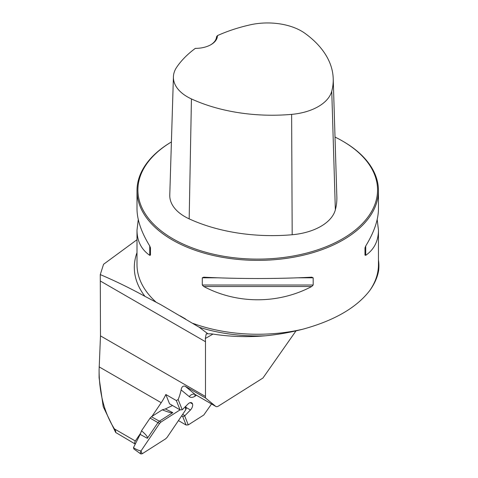 <?xml version="1.0" encoding="UTF-8"?>
<svg xmlns="http://www.w3.org/2000/svg" width="478" height="478" viewBox="0 0 478 478"><rect width="100%" height="100%" fill="white"/><g stroke="black" fill="none" stroke-linecap="round" stroke-linejoin="round"><path stroke-width="0.72" d="M178.437 420.598L186.079 425.008L188.26 424.906L203.801 415L211.533 403.97M135.268 444.074A2.414 1.392 -60 0 1 135.178 444.032A2.414 1.392 -60 0 1 135.34 440.997L140.825 432.877M151.962 416.398L161.211 402.709A33.203 19.168 120 0 0 165.83 394.499L176.346 400.576L178.151 399.512A33.203 19.168 120 0 0 181.102 389.911C181.622 386.863 182.99 385.644 185.207 386.248L205.45 397.935L215.59 406.288A4.828 2.79 120 0 0 215.811 406.437A4.828 2.79 120 0 0 218.38 406.109L262.942 378.032L295.996 330.878M99.089 370.086L99.089 377.757L103.224 406.7L115.688 432.482C115.849 431.395 115.437 430.212 114.445 428.933C104.306 412.825 99.185 393.203 99.089 370.086L100.488 335.873L100.272 274.593L103.559 264.286L137.001 239.717M207.894 333.781L211.874 333.895C229.111 336.697 247.012 337.331 265.571 335.795A121.185 69.961 180 0 1 199.189 327.239L207.894 333.781L206.221 333.913L205.307 338.508A33.203 19.168 -60 0 1 205.48 341.722L205.48 396.489A33.203 19.168 -60 0 1 205.45 397.935M178.151 399.512L182.232 409.771L180.051 409.867L169.529 403.791L165.83 394.499M186.079 425.008L182.727 416.583L184.675 415.896L190.453 409.981A4.828 2.79 120 0 0 192.526 403.946L192.377 403.569A4.828 2.79 120 0 0 191.672 402.793A4.828 2.79 120 0 0 188.063 403.976L182.232 409.771M184.675 415.896L188.26 424.906M378.911 266.36L378.654 270.506A121.185 69.961 180 0 0 378.911 265.977A121.185 69.961 180 0 0 378.457 259.936M377.19 219.498L378.457 230.169L378.457 264.543A120.731 69.704 180 0 1 369.703 290.612C374.477 284.046 377.465 277.342 378.654 270.506M100.272 274.593C115.096 280.891 129.992 288.144 144.959 296.354A123.414 71.252 180 0 1 137.001 252.623M199.189 327.239L160.949 304.761L144.959 296.354M265.571 335.795C278.435 334.516 290.869 332.318 302.873 329.193A120.731 69.704 180 0 1 192.987 323.379M369.703 290.612C356.451 307.766 334.17 320.63 302.873 329.193M343.096 141.38L342.457 141.01A119.823 69.179 0 0 1 342.989 238.534A119.823 69.179 0 0 1 174.076 239.46A119.823 69.179 0 0 1 171.411 141.942A120.731 69.704 0 0 0 137.001 190.662A120.731 69.704 0 0 0 257.726 260.367A120.731 69.704 0 0 0 378.457 190.662A120.731 69.704 0 0 0 343.096 141.38L342.457 141.01A119.823 69.179 0 0 0 335.012 137.061M311.698 277.18L313.18 277.814L313.18 285.013L311.698 286.519C278.298 304.199 237.154 304.199 203.759 286.519L202.278 285.013L202.278 277.814L203.759 277.18C237.154 278.967 278.298 278.967 311.698 277.18L311.931 277.174M378.457 230.169C378.379 241.085 374.137 249.474 365.724 255.324L364.971 255.115L364.971 247.915L365.724 245.991C374.137 232.206 378.379 219.82 378.457 208.826L378.457 190.662M137.001 190.662L137.001 208.826C137.078 219.82 141.321 232.206 149.733 245.991L150.486 247.915L150.486 255.115L149.733 255.324C141.321 249.474 137.078 241.085 137.001 230.169L138.267 219.498M217.442 35.611A129.389 74.705 180 0 1 250.131 24.85A47.896 27.652 180 0 1 305.012 33.364A129.389 74.705 180 0 1 333.214 78.613A129.389 74.705 180 0 1 331.756 91.208A47.896 27.652 180 0 1 291.634 114.373A129.389 74.705 180 0 1 191.439 98.934A47.896 27.652 180 0 1 173.412 76.821A47.896 27.652 180 0 1 176.687 67.249A129.389 74.705 180 0 1 195.335 48.374A22.036 12.721 0 0 0 210.989 44.651A22.036 12.721 0 0 0 217.442 35.611L216.528 36.752A21.128 12.201 180 0 1 210.661 44.836M173.412 76.821L169.774 195.072A51.54 29.756 0 0 0 189.174 218.864A133.027 76.803 0 0 0 292.183 234.74A51.54 29.756 0 0 0 335.353 209.818A133.027 76.803 0 0 0 336.853 196.864L333.214 78.613M150.486 255.115L150.486 247.915M135.178 444.032L115.688 432.482M182.727 416.583L181.592 415.932M184.855 415.627L182.656 414.36M180.051 409.867L176.346 400.576M192.526 403.946L190.25 402.631M192.377 403.569L190.65 402.572M140.15 434.388L141.512 430.774C146.095 434.699 148.049 437.209 147.361 438.308L140.15 434.388L133.482 447.629C135.758 449.26 138.267 450.372 140.998 450.975L140.347 452.815L140.777 453.945L133.888 448.991L133.482 447.629M172.522 405.517L165.358 408.953L162.293 409.819L151.424 416.744L150.074 418.101L141.512 430.774M185.434 406.623L185.799 406.79L185.345 406.712L185.715 409.837L167.121 437.346L165.693 438.786L142.127 453.813L140.998 450.975L159.592 423.466L161.02 422.026L180.081 409.861L161.02 422.026L159.592 423.466L140.998 450.975M165.358 408.953L172.815 412.622L159.383 421.19L161.02 422.026M185.799 406.79L186.36 407.997L185.715 409.837L167.121 437.346L165.693 438.786L142.127 453.813L140.777 453.945M159.592 423.466L157.961 422.63L147.361 438.308M157.955 422.624L159.383 421.19L151.424 416.744M172.815 412.622C171.853 413.183 168.34 412.251 162.275 409.819M161.211 402.709L99.125 366.865M135.34 440.997L114.445 428.933M205.48 396.489L100.488 335.873M196.488 395.282L194.881 396.298A9.656 5.575 -60 0 1 189.3 396.656L181.102 389.911M155.828 301.923A120.731 69.704 180 0 1 137.001 264.543L137.001 230.169M205.48 341.722L100.488 281.1M292.183 234.74L291.634 114.373M189.174 218.864L191.439 98.934M335.353 209.818L331.756 91.208M313.18 277.814L297.597 277.814M217.86 277.814L202.278 277.814M313.18 285.013L202.278 285.013M311.698 286.519L203.759 286.519M365.724 245.991L365.724 255.324M149.733 255.324L149.733 245.991M195.269 394.619A4.828 2.659 -122.2 0 0 194.881 396.298M185.207 386.248L195.347 394.601L215.59 406.288M189.3 396.656A4.828 3.926 -50.5 0 1 195.347 394.601A4.828 2.79 120 0 0 195.568 394.75L215.811 406.437M212.985 334.074L205.307 338.508M190.453 409.981L186.342 407.603M150.074 418.101L157.961 422.63M378.911 266.425L378.911 265.977M185.542 318.975L180.081 315.827M165.274 307.276L160.937 304.773M195.568 394.75L195.138 394.487"/></g></svg>
